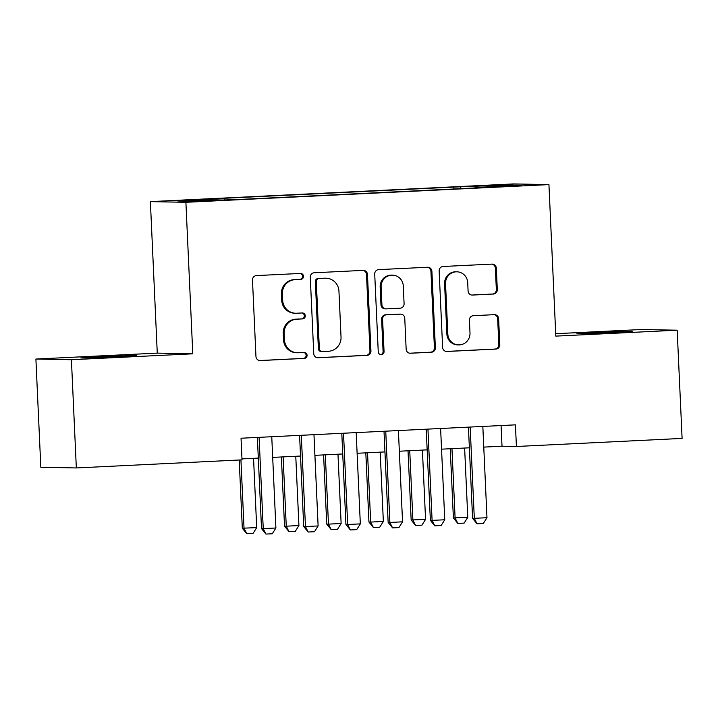 <?xml version="1.0" encoding="UTF-8"?>
<svg xmlns="http://www.w3.org/2000/svg" width="718" height="718" viewBox="0 0 718 718"><rect width="100%" height="100%" fill="white"/><g stroke="black" fill="none" stroke-linecap="round" stroke-linejoin="round"><path stroke-width="1.08" d="M303.49 276.277A2.98 2.908 91.1 0 0 300.456 273.441L256.434 275.586A4.254 4.146 91.1 0 0 252.485 280.038L255.958 356.523A4.254 4.146 91.1 0 0 260.293 360.562L304.315 358.417A2.98 2.908 91.1 0 0 307.08 355.302A2.98 2.908 91.1 0 0 304.046 352.475L298.347 352.753A13.615 13.274 91.1 0 1 284.472 339.802L284.184 333.421A13.615 13.274 91.1 0 1 296.821 319.187L302.52 318.909A2.98 2.908 91.1 0 0 305.285 315.785A2.98 2.908 91.1 0 0 302.251 312.958L296.552 313.236A13.615 13.274 91.1 0 1 282.677 300.286L282.389 293.913A13.615 13.274 91.1 0 1 295.026 279.67L300.725 279.392A2.98 2.908 91.1 0 0 303.49 276.277M295.672 313.245L294.712 313.227A13.615 13.274 91.1 0 1 281.716 300.268L281.429 293.895A13.615 13.274 91.1 0 1 294.066 279.652L299.765 279.374A2.98 2.908 91.1 0 0 300.106 273.459M259.566 360.535L303.355 358.399A2.98 2.908 91.1 0 0 303.696 352.484M297.467 352.762L296.507 352.744A13.615 13.274 91.1 0 1 283.511 339.785L283.224 333.403A13.615 13.274 91.1 0 1 295.861 319.16L301.56 318.891A2.98 2.908 91.1 0 0 301.901 312.976M598.408 332.416L576.841 333.789L587.27 333.637L632.253 331.276L598.408 332.416M102.396 356.595L80.829 357.968L91.258 357.815L136.24 355.455L102.396 356.595M482.056 185.621L498.974 185.047L482.056 185.621M493.356 294.057A4.254 4.146 91.1 0 0 497.305 289.605L496.326 268.155A4.254 4.146 91.1 0 0 491.992 264.107L443.096 266.486A4.254 4.146 91.1 0 0 439.147 270.937L442.62 347.422A4.254 4.146 91.1 0 0 446.955 351.47L495.851 349.083A4.254 4.146 91.1 0 0 499.8 344.631L498.624 318.711A4.254 4.146 91.1 0 0 494.289 314.663L473.368 315.687A4.254 4.146 91.1 0 0 469.41 320.138L469.994 332.99A11.38 11.093 91.1 0 1 458.694 344.909A11.38 11.093 91.1 0 1 447.826 334.067L445.546 283.727A11.38 11.093 91.1 0 1 456.845 271.808A11.38 11.093 91.1 0 1 467.714 282.641L468.091 291.032A4.254 4.146 91.1 0 0 472.426 295.08L492.395 294.039A4.254 4.146 91.1 0 0 496.344 289.587L495.366 268.137A4.254 4.146 91.1 0 0 491.758 264.116M555.822 336.114L677.182 330.199L682.1 438.411L516.413 446.488L515.425 424.85L241.042 438.222L242.02 459.87L76.332 467.948L71.414 359.727L192.783 353.812L185.899 202.305L548.938 184.607L555.822 336.114M367.463 274.438A4.254 4.146 91.1 0 0 363.129 270.39L314.233 272.768A4.254 4.146 91.1 0 0 310.284 277.22L313.757 353.705A4.254 4.146 91.1 0 0 318.092 357.752L366.988 355.365A4.254 4.146 91.1 0 0 370.937 350.914L367.463 274.438L366.503 274.42A4.254 4.146 91.1 0 0 362.895 270.399M378.664 269.627L427.56 267.249A4.254 4.146 91.1 0 1 431.895 271.296L435.368 347.772A4.254 4.146 91.1 0 1 431.419 352.224L410.499 353.247A4.254 4.146 91.1 0 1 406.155 349.199L404.755 318.182A4.254 4.146 91.1 0 0 400.411 314.134L386.535 314.807A4.254 4.146 91.1 0 0 382.586 319.259L384.049 351.551A2.98 2.908 91.1 0 1 381.087 354.674A2.98 2.908 91.1 0 1 378.251 351.838L374.715 274.079A4.254 4.146 91.1 0 1 378.664 269.627M187.963 200.367L207.69 199.245L174.492 200.663L187.963 200.367M185.899 202.305L150.385 201.623L513.424 183.925L548.938 184.607M453.938 188.987L453.848 187.084L217.446 198.608L224.169 198.733L224.429 199.721M453.848 187.084L506.998 184.948L521.591 185.235L475.154 187.497L481.877 187.622L245.475 199.146L192.325 201.282L177.732 201.004L224.169 198.733M192.783 353.812L157.269 353.121L35.9 359.045L71.414 359.727M35.9 359.045L40.818 467.256L76.332 467.948M677.182 330.199L641.668 329.508L555.714 333.699M157.269 353.121L150.385 201.623M483.761 447.108L502.008 446.21L516.413 446.488M241.975 458.892L258.309 458.093M272.696 457.393L300.519 456.038M314.906 455.338L342.737 453.973M357.124 453.273L384.947 451.918M399.334 451.218L427.165 449.863M441.552 449.163L469.375 447.808M501.074 425.55L502.008 446.21M475.154 187.497L475.074 187.954M460.947 188.646L460.57 187.21M506.998 184.948L506.307 185.98M317.365 357.717L366.027 355.347A4.254 4.146 91.1 0 0 369.976 350.896L366.503 274.42M319.061 278.494A2.98 2.908 91.1 0 0 316.297 281.609L319.348 348.742A2.98 2.908 91.1 0 0 322.382 351.578L328.386 351.281A13.615 13.274 91.1 0 0 341.032 337.038L338.95 291.158A13.615 13.274 91.1 0 0 325.075 278.207L318.101 278.476A2.98 2.908 91.1 0 0 315.337 281.591L316.297 281.609M322.185 351.578L321.233 351.56A2.98 2.908 91.1 0 1 318.388 348.724L315.337 281.591M325.954 278.189L324.994 278.171A13.615 13.274 91.1 0 0 324.114 278.189L325.075 278.207M318.101 278.476L324.114 278.189M409.772 353.211L430.459 352.206A4.254 4.146 91.1 0 0 434.408 347.754L430.935 271.278A4.254 4.146 91.1 0 0 427.327 267.258M400.689 314.125L399.729 314.107A4.254 4.146 91.1 0 0 399.45 314.116L385.575 314.789A4.254 4.146 91.1 0 0 381.626 319.241L383.089 351.533L384.049 351.551M380.612 354.62A2.98 2.908 91.1 0 0 383.089 351.533M403.292 285.997A11.38 11.093 91.1 0 0 392.423 275.156A11.38 11.093 91.1 0 0 381.123 287.074L381.922 304.818A4.254 4.146 91.1 0 0 386.266 308.866L400.141 308.184A4.254 4.146 91.1 0 0 404.09 303.732L403.292 285.997M392.423 275.156L391.463 275.138A11.38 11.093 91.1 0 0 380.163 287.056L381.123 287.074M385.988 308.866L385.027 308.848A4.254 4.146 91.1 0 1 380.962 304.8L380.163 287.056M471.699 295.053L492.395 294.039M456.845 271.808L455.885 271.79A11.38 11.093 91.1 0 0 444.586 283.7L445.546 283.727M458.694 344.909L457.734 344.891A11.38 11.093 91.1 0 1 446.874 334.049L444.586 283.7M446.237 351.434L494.89 349.065A4.254 4.146 91.1 0 0 498.839 344.613L497.664 318.693A4.254 4.146 91.1 0 0 494.056 314.681M239.211 460.005L242.307 528.215L256.703 527.631L253.553 458.326M256.703 527.631L253.077 533.393L246.741 533.707L242.307 528.215M240.934 459.924L244.039 528.242L246.741 533.707M271.754 436.724L275.9 527.999L272.275 533.77L265.938 534.075L263.237 528.619L261.514 528.583L257.367 437.424M275.9 527.999L263.237 528.619L259.09 437.343M265.938 534.075L261.514 528.583M281.384 456.971L284.525 526.15L286.258 526.186L298.921 525.567L295.771 456.271M298.921 525.567L295.286 531.338L288.959 531.643L284.525 526.15M283.107 456.881L286.258 526.186L288.959 531.643M323.594 454.907L326.735 524.095L328.467 524.131L341.131 523.512L337.981 454.207M341.131 523.512L337.505 529.283L331.169 529.588L326.735 524.095M325.317 454.826L328.467 524.131L331.169 529.588M365.812 452.852L368.953 522.04L370.676 522.076L383.349 521.456L380.199 452.152M383.349 521.456L379.714 527.218L373.387 527.533L368.953 522.04M367.535 452.771L370.676 522.076L373.387 527.533M408.021 450.796L411.163 519.985L425.559 519.401L422.408 450.096M425.559 519.401L421.933 525.163L415.596 525.477L411.163 519.985M409.745 450.716L412.895 520.011L415.596 525.477M313.972 434.668L318.119 525.944L314.484 531.706L308.157 532.02L305.455 526.554L303.723 526.527L299.586 435.368M318.119 525.944L305.455 526.554L301.309 435.287M308.157 532.02L303.723 526.527M356.182 432.613L360.328 523.88L356.702 529.651L350.366 529.956L347.665 524.499L345.941 524.463L341.795 433.313M360.328 523.88L347.665 524.499L343.518 433.232M350.366 529.956L345.941 524.463M398.4 430.549L402.547 521.824L398.912 527.595L392.584 527.901L389.883 522.444L388.151 522.408L384.013 431.258M402.547 521.824L389.883 522.444L385.737 431.168M392.584 527.901L388.151 522.408M440.61 428.493L444.756 519.769L441.13 525.54L434.794 525.845L432.092 520.388L430.369 520.353L426.223 429.193M444.756 519.769L432.092 520.388L427.946 429.113M434.794 525.845L430.369 520.353M450.24 448.741L453.381 517.92L467.777 517.337L464.627 448.032M467.777 517.337L464.142 523.108L457.806 523.413L453.381 517.92M451.963 448.651L455.104 517.956L457.806 523.413M482.828 426.438L486.975 517.714L483.34 523.476L477.012 523.79L474.311 518.324L472.579 518.297L468.441 427.138M486.975 517.714L474.311 518.324L470.164 427.057M477.012 523.79L472.579 518.297M294.066 279.652L295.026 279.67M281.429 293.895L282.389 293.913M281.716 300.268L282.677 300.286M301.56 318.891L302.52 318.909M295.861 319.16L296.821 319.187M283.224 333.403L284.184 333.421M283.511 339.785L284.472 339.802M303.355 358.399L304.315 358.417M259.736 360.553L260.293 360.562M299.765 279.374L300.725 279.392M369.976 350.896L370.937 350.914M366.027 355.347L366.988 355.365M317.544 357.735L318.092 357.752M318.388 348.724L319.348 348.742M430.935 271.278L431.895 271.296M434.408 347.754L435.368 347.772M430.459 352.206L431.419 352.224M409.942 353.229L410.499 353.247M399.45 314.116L400.411 314.134M385.575 314.789L386.535 314.807M381.626 319.241L382.586 319.259M380.962 304.8L381.922 304.818M471.879 295.071L472.426 295.08M446.874 334.049L447.826 334.067M497.664 318.693L498.624 318.711M498.839 344.613L499.8 344.631M494.89 349.065L495.851 349.083M446.408 351.452L446.955 351.47M495.366 268.137L496.326 268.155M496.344 289.587L497.305 289.605"/></g></svg>
